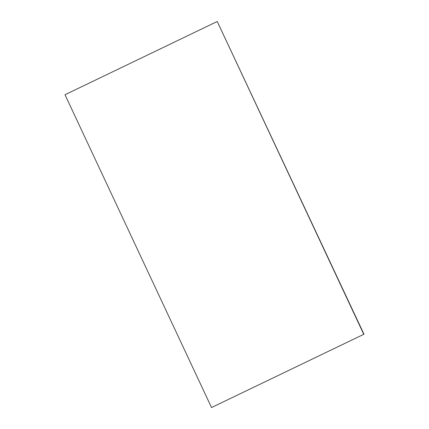 <?xml version="1.0" encoding="UTF-8"?>
<svg xmlns="http://www.w3.org/2000/svg" width="429" height="429" viewBox="0 0 429 429"><rect width="100%" height="100%" fill="white"/><g stroke="black" fill="none" stroke-linecap="round" stroke-linejoin="round"><path stroke-width="0.64" d="M363.771 334.314L211.529 407.55L363.771 334.314L217.24 21.504L64.999 94.739L211.529 407.55M364.001 334.261L217.24 21.504"/></g></svg>
